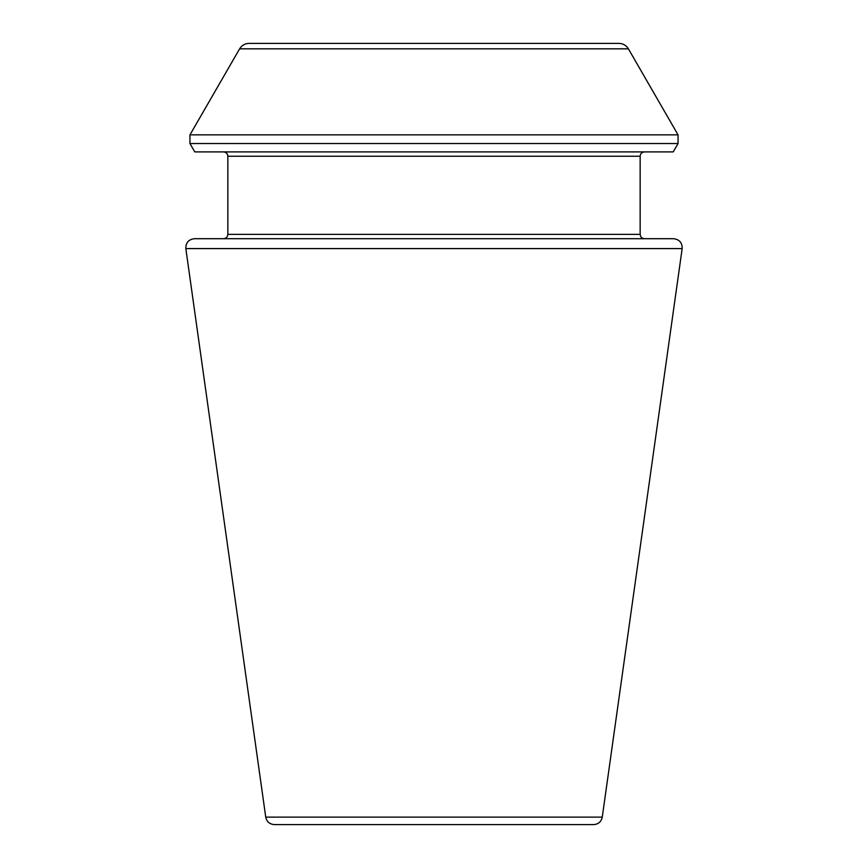 <?xml version="1.0" encoding="UTF-8"?>
<svg xmlns="http://www.w3.org/2000/svg" width="868" height="868" viewBox="0 0 868 868"><rect width="100%" height="100%" fill="white"/><g stroke="black" fill="none" stroke-linecap="round" stroke-linejoin="round"><path stroke-width="1.3" d="M682.161 248.584L602.262 817.124C601.242 821.746 598.377 824.242 593.658 824.6L274.342 824.6C269.579 824.199 266.715 821.703 265.738 817.124L185.839 248.584C185.73 242.704 188.595 239.405 194.432 238.7L673.568 238.7C679.405 239.405 682.27 242.704 682.161 248.584L185.839 248.584M644.49 238.7C641.853 238.44 640.41 236.997 640.15 234.36L640.15 156.24C640.41 153.603 641.853 152.16 644.49 151.9M673.221 151.9L194.779 151.9L189.951 143.535L678.049 143.535L673.221 151.9M618.982 43.4L249.018 43.4L618.982 43.4C623.083 43.53 626.219 45.342 628.378 48.825L678.049 134.855L678.049 143.535M602.262 817.124L265.738 817.124M640.15 234.36L227.85 234.36C227.622 236.975 226.168 238.418 223.51 238.7M640.15 156.24L227.85 156.24C227.59 153.603 226.147 152.16 223.51 151.9M678.049 134.855L189.951 134.855L189.951 143.535M628.378 48.825L239.622 48.825L189.951 134.855M227.85 234.36L227.85 156.24M239.622 48.825C241.781 45.342 244.917 43.53 249.018 43.4"/></g></svg>
